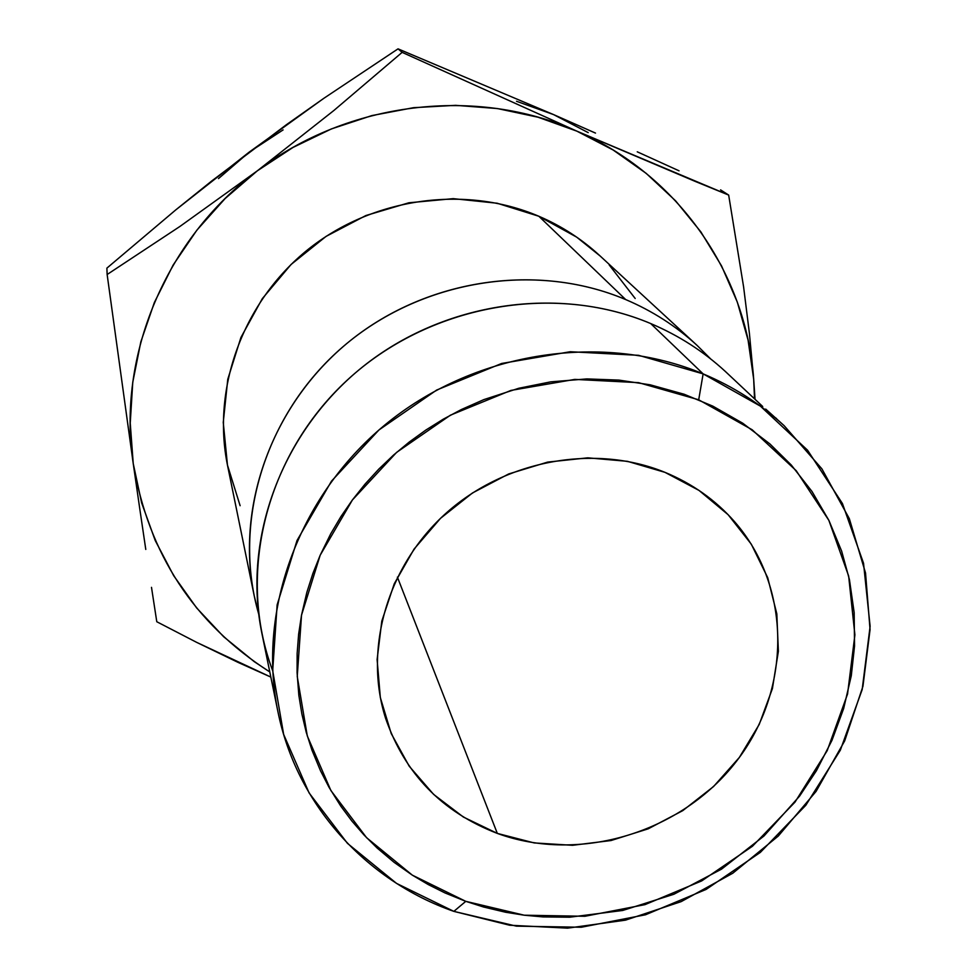 <?xml version="1.0" encoding="UTF-8"?>
<svg xmlns="http://www.w3.org/2000/svg" width="977" height="977" viewBox="0 0 977 977"><rect width="100%" height="100%" fill="white"/><g stroke="black" fill="none" stroke-linecap="round" stroke-linejoin="round"><path stroke-width="1.47" d="M762.719 406.517L725.288 371.407C703.489 351.354 678.624 335.404 650.682 323.546L703.135 373.873C733.519 386.672 760.509 403.928 784.104 425.642L821.901 468.862L849.343 518.689L865.537 573.01L870.055 629.615L862.947 686.294L844.678 740.896L816.064 791.419L778.278 836.056L732.774 873.23L681.213 901.6L625.488 920.151L567.6 928.15L509.664 925.231L453.841 911.37C365.508 880.497 296.471 804.242 277.859 711.39C256.792 609.025 299.976 492.787 388.858 421.722C477.765 350.743 603.92 332.253 703.135 373.873L638.628 355.323L570.238 351.732L501.665 363.468L436.695 390.031L378.917 429.99L331.521 481.099L297.02 540.489L277.138 604.836L272.693 670.637L283.648 734.411L309.098 792.933L347.458 843.359L396.564 883.416L453.841 911.37L465.785 901.344L412.343 875.16L366.583 837.692L330.898 790.552L307.291 735.937L297.24 676.463L301.527 615.144L320.175 555.229L352.416 499.955L396.613 452.375L450.434 415.176L510.959 390.409L574.818 379.394L638.543 382.642L698.702 399.788L703.135 373.873L650.682 323.546C553.08 282.206 428.207 304.946 346.823 380.517C265.329 456.039 236.458 574.977 272.705 670.784M497.33 833.405L397.395 577.114L497.33 833.405L534.175 842.919L572.534 845.3L611.004 840.538L648.203 828.826L682.801 810.605L713.552 786.534L739.333 757.468L759.214 724.446L772.404 688.626L778.376 651.305L776.825 613.861L767.714 577.688L751.301 544.189L728.121 514.696L698.995 490.405L664.995 472.355C692.327 483.627 715.457 500.004 734.399 521.498C792.127 587.324 791.614 690.25 736.475 761.266C681.653 832.575 579.935 863.607 497.33 833.405C442.105 812.143 404.869 773.796 385.622 718.376C363.334 648.704 387.49 565.085 446.941 512.412C506.379 459.74 595.042 443.79 664.995 472.355L627.442 461.327L587.788 457.834L547.67 462.097L508.687 473.955L472.477 492.97L440.505 518.347L414.089 549.05L394.256 583.782L381.799 621.116L377.11 659.536L380.322 697.493L391.203 733.519L409.229 766.224L433.629 794.399L463.391 817.053L497.33 833.405M650.682 323.546C559.455 285.052 444.083 301.722 362.894 366.668C281.742 431.7 242.381 538.449 261.824 633.011L277.859 711.39M600.196 256.047L576.686 237.142L538.852 216.259L625.683 299.56L538.852 216.259C464.93 184.665 372.53 197.647 307.743 249.697C242.992 301.844 211.655 388.089 227.531 465.443L254.167 595.591C235.506 504.816 273.071 402.609 350.535 340.472C428.048 278.396 538.278 262.569 625.683 299.56C652.441 310.942 676.279 326.269 697.212 345.516L710.597 358.864M625.683 299.56C535.237 261.213 420.489 279.837 342.744 346.945C264.987 414.065 232.135 522.207 258.673 613.959L254.167 595.591M218.482 178.583L249.172 152.131L323.863 98.298L398.042 48.85L402.145 52.355L333.792 110.56L257.342 170.816L179.805 226.53L107.14 274.513L133.226 463.513C116.947 356.52 165.382 239.047 257.342 170.816L179.805 226.53L107.14 274.513L133.226 463.513C148.565 554.02 194.081 623.509 269.799 671.956L254.191 661.6L223.635 636.711L196.633 607.926L173.674 575.673L155.209 540.464L141.628 502.862L133.226 463.513L130.234 423.078L132.762 382.263L140.835 341.84L154.354 302.528L173.124 265.072L196.841 230.206L225.089 198.575L257.342 170.816L293.002 147.442L331.411 128.915L371.822 115.591L413.491 107.69L455.6 105.333L497.366 108.545L538.034 117.216L576.845 131.138L613.116 149.994L646.237 173.405L675.644 200.883L700.863 231.891L721.527 265.866L737.342 302.162L748.089 340.143L753.682 379.161L754.513 398.36L753.682 379.161L749.408 333.377L743.582 286.762L728.671 195.082L576.845 131.138C678.197 174.749 746.501 273.963 753.682 379.161L749.408 333.377L743.582 286.762L728.671 195.082L720.574 189.88L728.671 195.082L695.319 181.453L576.845 131.138L402.145 52.355L333.792 110.56L257.342 170.816C348.252 101.29 476.361 86.184 576.845 131.138L402.145 52.355L398.042 48.85L553.568 114.59L588.203 132.616M635.184 298.486L609.196 264.95M697.212 345.516L599.548 255.449C581.718 239.06 561.494 225.992 538.852 216.259L497.146 203.228L453.23 198.649L408.862 202.789L365.887 215.538L326.074 236.385L291.073 264.474L262.312 298.644L240.94 337.444L227.775 379.271L223.257 422.394L227.458 465.101L240.122 505.707M784.104 425.642L765.724 409.094M465.785 901.344L444.999 892.929L428.353 884.625L412.331 875.148L394.146 862.361L377.159 848.036L364.018 834.993L351.903 821.059L340.826 806.196L329.041 787.34L320.541 770.829L311.956 750.141L306.253 732.335L301.881 714.04L298.852 695.38L297.081 672.664L297.142 653.503L298.62 634.317L301.514 615.168L306.863 592.318L312.835 573.621L320.175 555.229L330.739 533.772L340.949 516.552L352.416 499.931L365.032 484.116L378.758 469.143L393.548 455.062L409.265 442.019L425.874 430.039L443.289 419.17L461.364 409.534L483.871 399.605L518.811 388.26L550.71 381.86L586.872 378.917L618.856 380.09L650.206 384.816L684.156 394.244L712.819 406.139L742.752 423.224L769.888 443.912L791.309 465.052L811.997 491.48L828.862 520.338L841.637 551.101L849.44 579.617L854.167 612.628L854.545 646.017L851.297 675.681L843.652 708.533L831.977 740.322L816.43 770.706L799.601 796.084L763.953 836.031L721.551 869.127L673.922 894.236L622.703 910.466L569.701 917.208L543.102 916.927L524.258 915.205L505.585 912.237L483.652 907.035L465.785 901.344L453.841 911.37L516.406 926.147L581.291 927.246L645.492 914.777L706.102 889.424L760.362 852.371L805.83 805.256L840.33 750.189L862.166 689.615L870.116 626.306L863.534 563.253L842.43 503.521L807.564 450.202L760.399 406.139L703.135 373.873L698.702 399.788L752.143 429.746L796.218 470.694L828.85 520.338L848.647 576.015L854.899 634.867L847.56 694.012L827.201 750.641L794.973 802.166L752.461 846.241L701.681 880.924L644.979 904.641L584.918 916.279L524.246 915.205L465.785 901.344M755.013 398.811L753.682 379.161L755.013 398.811M238.412 662.553L270.837 677.073L196.695 642.377L238.412 662.553M156.784 621.738L196.695 642.377L156.784 621.738L151.496 587.348L156.784 621.738M145.781 549.428L139.662 508.016L145.781 549.428M133.226 463.513L139.662 508.016L133.226 463.513M516.528 101.278L553.568 114.59L398.042 48.85L323.863 98.298L286.444 124.677L211.777 180.94L175.823 209.847L106.884 268.138L107.14 274.513L106.884 268.138L175.823 209.847L249.172 152.131L283.11 129.892M679.039 170.816L637.248 151.814L679.039 170.816M595.494 133.092L553.568 114.59L595.494 133.092M310.845 248.134L316.035 243.334M775.677 417.863L776.654 418.767M385.341 717.497L385.622 718.376"/></g></svg>
